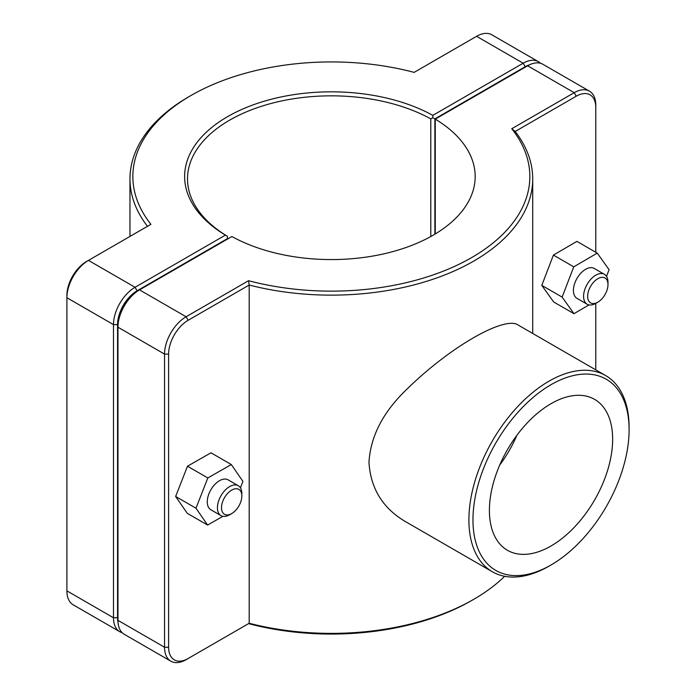 <?xml version="1.0" encoding="UTF-8"?>
<svg xmlns="http://www.w3.org/2000/svg" width="696" height="696" viewBox="0 0 696 696"><rect width="100%" height="100%" fill="white"/><g stroke="black" fill="none" stroke-linecap="round" stroke-linejoin="round"><path stroke-width="1.04" d="M504.67 576.297A201.37 116.258 180 0 1 473.732 599.326A201.37 116.258 180 0 1 249.194 623.268L186.102 659.686A30.493 17.609 120 0 1 170.859 661.2L124.279 634.308A30.493 17.609 -60 0 1 117.963 620.345L117.963 327.207A30.493 17.609 -60 0 1 139.522 289.867L231.899 236.536A143.837 83.041 180 0 0 387.846 252.9A143.837 83.041 180 0 0 475.177 176.532A143.837 83.041 180 0 0 435.261 119.12L527.638 65.789A30.493 17.609 -60 0 1 542.88 64.276L589.468 91.167A30.493 17.609 120 0 0 574.217 92.681L511.751 128.743A198.49 114.596 180 0 1 471.697 257.572A198.49 114.596 180 0 1 248.568 280.697L186.102 316.758A30.493 17.609 120 0 0 164.543 354.107L164.543 647.237A30.493 17.609 120 0 0 170.859 661.2M248.568 280.697L249.194 285.029A201.37 116.258 0 0 0 532.71 178.881A201.37 116.258 0 0 0 515.197 131.457L576.253 96.205A27.614 15.947 -60 0 1 595.785 107.48L595.785 105.131A30.493 17.609 120 0 0 589.468 91.167M186.102 659.686L188.137 658.512A27.614 15.947 -60 0 1 168.606 647.237L168.606 354.107A27.614 15.947 -60 0 1 188.137 320.282L249.194 285.029L249.194 623.268L248.568 623.625A198.49 114.596 0 0 0 471.697 600.5L473.732 599.326M605.633 375.562L518.624 325.319C505.479 314.757 448.85 347.452 405.342 390.726C382.704 412.824 370.577 436.653 368.967 462.214C370.577 488.392 382.704 508.158 405.342 521.53L492.359 571.764A113.283 65.407 120 0 0 548.996 566.153L551.032 564.978A110.403 63.745 -60 0 1 472.967 519.912A110.403 63.745 -60 0 1 551.032 384.688A110.403 63.745 -60 0 1 629.097 429.763L629.097 427.414A113.283 65.407 120 0 0 605.633 375.562A113.283 65.407 120 0 0 492.359 440.959A113.283 65.407 120 0 0 492.359 571.764M231.672 513.587L229.636 514.762A17.261 9.961 -60 0 1 221.006 515.623A17.261 9.961 -60 0 1 221.006 495.691A17.261 9.961 -60 0 1 238.267 485.721A17.261 9.961 -60 0 1 241.843 493.629L241.843 495.978A14.381 8.309 120 0 0 231.672 490.106A14.381 8.309 120 0 0 221.502 507.723A14.381 8.309 120 0 0 231.672 513.587A14.381 8.309 120 0 0 241.843 495.978M238.267 485.721L228.097 479.848A17.261 9.961 120 0 0 210.836 489.819A17.261 9.961 120 0 0 210.836 509.75L221.006 515.623M222.92 516.319L207.608 525.062L187.268 513.317L175.636 496.474L187.485 466.216L210.975 452.8L231.316 464.545L242.947 481.388L240.416 487.853M187.485 466.216L207.826 477.961L231.316 464.545M175.636 496.474L195.976 508.219L207.826 477.961M207.608 525.062L195.976 508.219M607.982 284.586A14.381 8.309 -60 0 1 597.812 302.195A14.381 8.309 -60 0 1 587.642 296.322A14.381 8.309 -60 0 1 597.812 278.713A14.381 8.309 -60 0 1 607.982 284.586L607.982 282.237A17.261 9.961 120 0 0 604.415 274.328A17.261 9.961 120 0 0 591.113 278.957A17.261 9.961 120 0 0 583.579 296.322A17.261 9.961 120 0 0 587.154 304.23A17.261 9.961 120 0 0 595.785 303.369L595.785 369.872M587.154 304.23L576.984 298.358A17.261 9.961 -60 0 1 573.408 290.458A17.261 9.961 -60 0 1 580.942 273.084A17.261 9.961 -60 0 1 594.245 268.456L604.415 274.328M573.974 313.687L553.633 301.942L541.784 285.369L553.416 255.093L573.756 266.838L562.124 297.114L573.974 313.687L589.007 304.918M541.784 285.369L562.124 297.114M553.416 255.093L576.906 241.381L597.246 253.126L573.756 266.838M606.529 276.39L609.096 269.7L597.246 253.126M118.042 622.511A27.614 15.947 -60 0 1 117.554 617.761L117.554 324.623A27.614 15.947 -60 0 1 137.077 290.806L227.401 238.658L227.409 236.309L225.391 235.126L135.05 287.283A30.493 17.609 120 0 0 113.483 324.623L113.483 617.761A30.493 17.609 120 0 0 119.799 631.724A30.493 17.609 120 0 0 122.2 632.725M119.799 631.724L73.219 604.833A30.493 17.609 -60 0 1 66.903 590.869L66.903 297.731A30.493 17.609 -60 0 1 88.462 260.391L150.928 224.321A198.49 114.596 180 0 1 190.982 95.5A198.49 114.596 180 0 1 414.111 72.375L476.577 36.314A30.493 17.609 -60 0 1 491.828 34.8L538.408 61.692A30.493 17.609 120 0 0 523.166 63.206L432.825 115.362A146.717 84.703 0 0 0 227.601 116.641A146.717 84.703 0 0 0 225.391 235.126M432.825 115.362L432.842 117.711L434.878 118.868L525.193 66.729A27.614 15.947 -60 0 1 529.552 64.78M227.401 238.658L227.418 236.301A143.837 83.041 180 0 1 187.502 178.881A143.837 83.041 180 0 1 274.842 102.512A143.837 83.041 180 0 1 430.789 118.886L432.842 117.711M540.479 63.275A30.493 17.609 120 0 0 538.408 61.692M430.789 118.886L430.789 236.536M434.878 234.178L434.878 118.868M190.982 95.5L188.947 96.674A201.37 116.258 0 0 0 129.969 178.881A201.37 116.258 0 0 0 147.491 226.304M137.077 290.806L135.05 287.283L88.462 260.391L86.434 261.565A27.614 15.947 120 0 0 86.426 261.565A27.614 15.947 120 0 0 66.903 295.382L66.903 297.731L113.483 324.623L117.554 324.623M188.137 320.282L186.102 316.758L139.522 289.867L137.486 291.041A27.614 15.947 120 0 0 117.963 324.858L117.963 327.207L164.543 354.107L168.606 354.107M435.261 233.952L435.261 119.12M511.751 128.743L515.197 131.457M595.785 107.48L595.785 252.283M516.893 435.313A87.139 50.312 -60 0 1 499.737 465.032M503.582 547.622A87.139 50.312 -60 0 1 489.41 510.412A87.139 50.312 -60 0 1 527.446 422.716A87.139 50.312 -60 0 1 594.601 399.374A87.139 50.312 -60 0 1 594.601 499.989A87.139 50.312 -60 0 1 507.462 550.301A87.139 50.312 -60 0 1 503.582 547.622M629.097 429.763A110.403 63.745 -60 0 1 551.032 564.978M117.554 617.761L113.483 617.761L66.903 590.869M476.577 36.314L523.166 63.206L525.193 66.729M86.434 261.565L88.462 260.391L86.426 261.565M527.638 65.789L574.217 92.681L576.253 96.205M168.606 647.237L164.543 647.237L117.963 620.345M532.71 333.454L532.71 178.881M597.812 302.195L595.785 303.369M129.969 236.422L129.969 178.881"/></g></svg>
